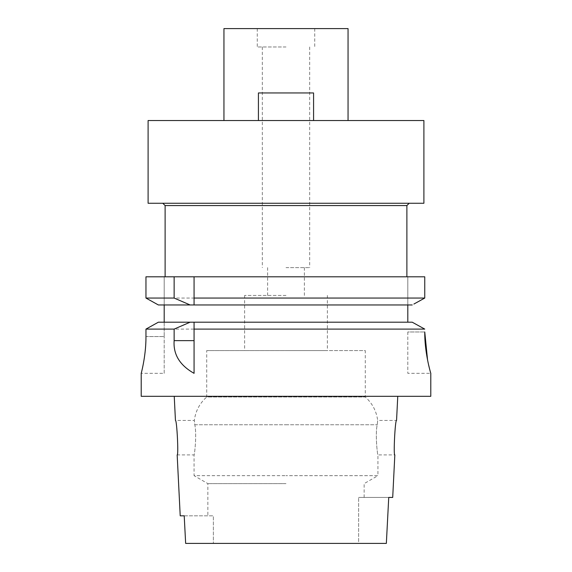 <?xml version="1.0" encoding="UTF-8"?>
<svg xmlns="http://www.w3.org/2000/svg" width="572" height="572" viewBox="0 0 572 572"><rect width="100%" height="100%" fill="white"/><g stroke="black" fill="none" stroke-linecap="round" stroke-linejoin="round"><path stroke-width="0.43" stroke-dasharray="2.86 2.15" d="M184.213 515.822L213.37 515.822L213.37 543.4L286 543.4L213.37 543.4L213.37 515.822L180.216 515.822M286 483.626L207.858 483.626L286 483.626M213.37 543.4L185.65 543.4L213.37 543.4M386.35 543.4L358.63 543.4L358.63 497.433L358.63 543.4L286 543.4L386.35 543.4L185.65 543.4M358.63 497.433L388.738 497.433L358.63 497.433M392.707 497.433L388.738 497.433M430.787 396.317L141.213 396.317M206.714 350.579L327.37 350.579L206.714 350.579L206.714 397.004L365.286 397.004L206.714 397.004C199.671 403.281 195.545 411.096 194.323 420.449L175.447 420.449C176.841 419.312 178.721 455.977 177.17 454.919L194.072 454.919C194.466 455.734 196.982 434.241 194.78 424.753L194.323 420.449L194.78 424.753C196.982 434.255 194.466 455.748 194.072 454.919L194.072 475.668L286 475.668L194.072 475.668L207.858 483.626L207.858 515.822M364.142 497.433L364.142 483.626L377.928 475.668L286 475.668L377.928 475.668L377.928 454.919L394.83 454.919C393.286 455.92 395.138 419.469 396.553 420.449L377.677 420.449L377.22 424.753C375.017 434.255 377.534 455.748 377.928 454.919C377.534 455.734 375.017 434.241 377.22 424.753L377.677 420.449C376.455 411.096 372.329 403.281 365.286 397.004L365.286 350.579L286 350.579L365.286 350.579M149.964 326.869L145.96 329.1L145.96 336.558C146.132 354.461 141.627 371.857 141.263 373.137C140.397 376.183 146.089 357.314 145.96 336.558L164.193 336.558L164.193 322.193L158.365 322.193L154.49 324.353M145.96 329.1L424.753 329.1M194.072 373.237L194.072 329.1M194.072 322.193L194.072 324.453M407.807 322.193L407.807 276.805L407.807 304.962L164.193 304.962L164.193 276.805L164.193 322.193L412.219 322.193L158.365 322.193L412.219 322.193M164.193 373.33L164.193 336.558L164.193 373.33L141.213 373.33M164.193 322.193L164.193 336.558L145.96 336.558M424.753 298.055L145.96 298.055L145.96 276.805L424.753 276.805M286 276.805L406.885 276.805L286 276.805M194.072 276.805L194.072 300.443M194.072 302.745L194.072 304.962M407.807 331.967L407.807 373.33L407.807 331.967L424.753 331.967L407.807 331.967M423.108 298.963L413.899 304.039M407.807 304.962L412.219 304.962M190.126 304.962L286 304.962L158.365 304.962L156.707 304.039M147.583 298.963L145.96 298.055M420.799 326.919L416.087 324.324M427.563 360.031L430.787 373.33L407.807 373.33M164.193 304.962L158.365 304.962M165.115 205.562L406.885 205.562M423.895 203.267L148.105 203.267M148.105 120.528L423.895 120.528M286 120.528L223.945 120.528L286 120.528M313.578 120.528L258.422 120.528L313.578 120.528L258.422 120.528L313.578 120.528L313.578 92.95L313.578 120.528L313.578 92.95L258.422 92.95L258.422 120.528M223.945 28.6L348.055 28.6M286 28.6L257.271 28.6L286 28.6M286 46.983L257.271 46.983L286 46.983M286 267.617L309.674 267.617L286 267.617M286 295.424L244.63 295.424L286 295.424M258.422 92.95L313.578 92.95L258.422 92.95M194.78 424.753L286 424.753L194.78 424.753M286 424.753L377.22 424.753L286 424.753M257.271 28.6L257.271 46.983M314.729 28.6L314.729 46.983M262.326 46.983L262.326 267.617M309.674 46.983L309.674 267.617M267.617 267.617L267.617 295.424M304.383 267.617L304.383 295.424M244.63 295.424L244.63 350.579M327.37 295.424L327.37 350.579"/><path stroke-width="0.86" d="M185.65 543.4L184.213 515.822L185.65 543.4L386.35 543.4L388.738 497.433L392.707 497.433L394.83 454.919C393.279 455.977 395.159 419.312 396.553 420.449L397.762 396.317M174.238 396.317L175.447 420.449C176.862 419.469 178.714 455.92 177.17 454.919L180.216 515.822L184.213 515.822M388.738 497.433L386.35 543.4M141.213 373.33L141.213 396.317L430.787 396.317L430.787 373.33M145.96 336.558C146.132 354.461 141.627 371.857 141.263 373.137C140.397 376.183 146.089 357.314 145.96 336.558L145.96 329.1L174.138 329.1L174.138 340.64C173.137 354.397 179.787 365.293 194.072 373.33L194.072 329.1L424.753 329.1L420.799 326.919M416.087 324.324L412.219 322.193L194.072 322.193L194.072 329.1L194.072 324.453M194.072 322.193L158.365 322.193L145.96 329.1M174.138 329.1L190.126 322.193M154.49 324.353L149.964 326.869M164.193 322.193L164.193 304.962L158.365 304.962L190.126 304.962L164.193 304.962M145.96 298.055L174.138 298.055L190.126 304.962L194.072 304.962L194.072 298.055L424.753 298.055L424.753 276.805L145.96 276.805L145.96 298.055L158.365 304.962M194.072 298.055L194.072 276.805M194.072 300.443L194.072 302.745M424.753 276.805L424.753 298.055L423.108 298.963M413.899 304.039L424.753 298.055M407.807 304.962L407.807 322.193M156.707 304.039L147.583 298.963M424.753 331.967C424.524 351.987 430.28 371.75 430.723 373.116C431.839 376.612 424.588 355.212 424.753 331.967L427.563 360.031M412.219 322.193L424.753 329.1M194.072 304.962L412.219 304.962M174.138 276.805L174.138 298.055M406.885 276.805L406.885 205.562L165.115 205.562L165.115 276.805M148.105 203.267L423.895 203.267L423.895 120.528L148.105 120.528L148.105 203.267M348.055 120.528L348.055 28.6L223.945 28.6L223.945 120.528M258.422 120.528L258.422 92.95L313.578 92.95L313.578 120.528M174.138 340.64L194.072 340.64M406.885 205.562L409.187 203.267M165.115 205.562L162.813 203.267"/></g></svg>
